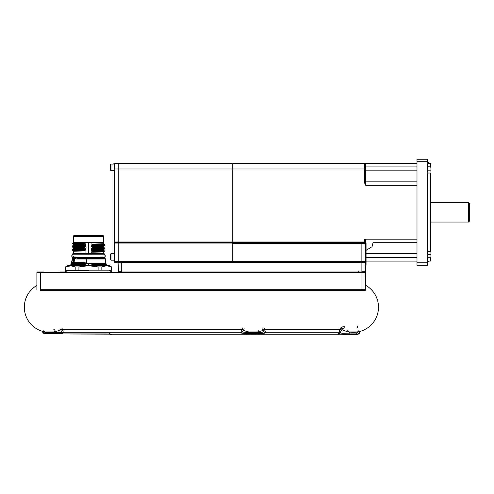<?xml version="1.0" encoding="UTF-8"?>
<svg xmlns="http://www.w3.org/2000/svg" width="494" height="494" viewBox="0 0 494 494"><rect width="100%" height="100%" fill="white"/><g stroke="black" fill="none" stroke-linecap="round" stroke-linejoin="round"><path stroke-width="0.74" d="M365.653 184.923L365.714 181.841L416.998 181.841L365.714 181.841L365.714 170.819L416.998 170.819L365.714 170.819L365.714 166.91L365.714 170.819L365.369 170.819L365.714 170.819L365.714 181.841A0.346 0.346 0 0 1 365.369 181.496A0.346 0.346 0 0 0 365.714 181.841L365.714 185.33L364.671 182.7L364.671 169.004L364.671 182.7L365.714 185.33L416.998 185.33L365.714 185.33L365.369 182.7L365.369 164.119L365.714 163.421L364.671 163.421L365.369 164.119L365.714 163.421L416.998 163.421L365.714 163.421L365.369 164.119L364.671 163.421L365.369 164.113M120.054 262.221L361.892 262.228L114.472 262.221L118.239 262.221L118.239 261.524L361.88 261.524L118.239 261.524L118.239 262.221L361.892 262.221L361.88 261.524L365.369 261.524L365.369 243.338L364.671 242.684A0.698 0.698 0 0 1 365.369 243.381A0.698 0.698 0 0 0 364.671 242.684A0.698 0.698 0 0 1 365.369 243.381A0.698 0.698 0 0 0 364.671 242.684A0.698 0.698 0 0 1 365.369 243.381A0.698 0.698 0 0 0 364.671 242.684A0.698 0.698 0 0 1 365.369 243.381L365.369 241.325L364.671 239.343A3.835 3.835 0 0 1 365.714 239.195L365.714 242.684A0.346 0.346 0 0 0 365.369 243.036A0.346 0.346 0 0 1 365.714 242.684A0.346 0.346 0 0 0 365.369 243.036A0.346 0.346 0 0 1 365.455 242.801A0.346 0.346 0 0 0 365.369 243.036A0.346 0.346 0 0 1 365.714 242.684L365.714 242.684A0.346 0.346 0 0 0 365.677 242.69A0.346 0.346 0 0 1 365.714 242.684L365.714 239.195L416.998 239.195L365.714 239.195A3.835 3.835 0 0 0 364.671 239.343L364.671 241.986L232.248 241.986L232.248 169.004L232.248 241.986L118.239 241.986L118.239 169.004L114.472 169.004L114.472 241.986L114.472 169.004L114.052 169.004L114.126 261.876L114.472 261.524L114.472 243.104L232.248 243.104L232.248 261.524L232.248 243.381L361.88 243.381L232.248 243.381L361.88 243.381L361.88 242.684L232.248 242.684L364.671 242.684L361.88 242.684L361.88 243.381L361.88 242.684L114.472 242.684L114.472 261.524L118.239 261.524L118.239 243.104L118.239 261.524L114.472 261.524L114.126 261.876L114.472 262.221L114.052 261.801L114.052 243.104L114.472 242.684L118.239 242.684L118.239 243.104L118.239 242.684L232.248 242.684L232.248 243.104L114.052 243.104L114.472 242.684L114.052 243.104L114.052 241.986L114.472 241.986L114.472 242.684M114.472 241.986L114.052 241.986L114.052 164.101L110.983 164.101L110.563 164.521L110.983 164.101L114.052 164.101L114.472 163.421L114.052 163.841L114.472 163.421L232.248 163.421L232.248 169.004L232.248 163.421L364.671 163.421L364.671 169.004L365.369 169.004L365.369 182.7L364.671 182.7L364.671 169.004L365.369 169.004L118.239 169.004L118.239 163.421L118.239 241.986L114.472 241.986L365.369 241.986L365.369 241.325L365.369 241.924M365.301 184.626L364.967 183.959M364.739 183.293L364.677 182.91M365.369 261.524L364.671 262.221L365.369 261.524L361.88 261.524L361.88 243.381L365.369 243.381L365.369 261.524L364.671 262.221L361.88 262.221L365.264 262.221L361.892 262.221L361.88 242.684L364.671 242.684L364.671 239.343L365.369 241.986L365.369 240.59M365.369 242.4L365.369 241.325M364.671 242.684L364.177 243.875L364.671 242.684L365.369 243.381L361.88 243.381L365.369 243.381L365.369 241.986L364.671 241.986M365.43 183.478L365.566 184.404L365.43 183.478M365.659 184.972L365.714 185.299M416.998 261.104L366.066 261.104L416.998 261.104M416.998 242.684L373.032 242.684L416.998 242.684L373.032 242.684L372.081 246.667L366.066 250.353L366.066 264.383L365.369 264.383L366.066 264.383L366.066 243.036L365.369 243.036L365.369 242.684M416.998 253.706L366.066 253.706L416.998 253.706M366.066 257.615L416.998 257.615L366.066 257.615M365.714 181.841L416.998 181.841M416.998 166.91L365.369 166.91L365.714 166.91L365.714 163.421L365.714 166.91L416.998 166.91M364.671 163.421L365.714 163.421L365.369 164.119L364.671 163.421L114.472 163.421L114.472 169.004L364.671 169.004L364.671 163.421L365.369 164.119L365.369 169.004M430.922 260.406L430.922 257.102L430.225 257.72L430.225 261.104L430.225 257.72L427.995 257.72L427.434 258.195L427.995 257.72L430.225 257.72L430.225 261.104L427.995 261.104L430.225 261.104L430.922 260.406L430.922 173.635L430.225 173.024L430.922 173.635L430.922 164.119L430.225 163.421L427.995 163.421M427.434 265.29L427.434 159.235L427.434 161.711L416.998 161.711L416.998 262.814L416.998 159.235L416.998 161.711L427.434 161.711L427.434 262.814L416.998 262.814L416.998 265.29L416.998 262.814L427.434 262.814L427.434 265.29L416.998 265.29L427.434 265.29M416.998 159.235L427.434 159.235L416.998 159.235M430.922 250.89L430.225 251.502L430.922 250.89L430.922 173.635M430.225 251.502L430.225 173.024L430.225 251.502L427.995 251.502L427.434 252.026L427.995 251.502L430.225 251.502M430.225 166.805L427.995 166.805L427.434 166.33L427.995 166.805L430.225 166.805L430.225 163.421L430.225 166.805L430.922 167.423L430.225 166.805L430.922 167.423L430.922 164.119M427.995 257.72L430.225 257.72L430.922 257.102L430.922 254.373L427.434 254.373L430.922 254.373M468.602 202.497L430.922 202.497L468.602 202.497L469.3 203.195L469.3 221.337L469.3 203.195L468.602 202.497L468.602 222.034L430.922 222.034L468.602 222.034L468.602 202.497M468.602 222.034L469.3 221.337L468.602 222.034M110.983 260.184L110.983 253.657L114.052 253.657L110.983 253.657L110.983 260.184L110.563 259.764L110.983 260.184L114.052 260.184L110.983 260.184L110.563 259.764L110.563 254.07L110.983 253.657L114.052 253.657L110.983 253.657L110.563 254.07L110.563 259.764L110.983 260.184L114.052 260.184L110.983 260.184L110.563 259.764L110.983 260.184L114.052 260.184M110.983 170.634L110.983 164.101L110.983 170.634L114.052 170.634L110.983 170.634L110.563 170.214L110.983 170.634L114.052 170.634L110.983 170.634L114.052 170.634L110.983 170.634L110.563 170.214L110.563 164.521L110.563 170.214L110.983 170.634L114.052 170.634L110.983 170.634L110.563 170.214L110.983 170.634L110.983 164.101L114.052 164.101L110.983 164.101L114.052 164.101L114.052 169.004L114.472 169.004L114.472 163.421M125.106 262.221L118.072 262.505L121.728 262.505L121.728 271.99L361.892 271.99L118.517 271.99L365.103 271.99L364.905 271.515L365.103 271.99L361.892 271.99L365.381 271.719L365.541 262.505L365.381 271.719L361.892 271.719L361.892 262.505L365.541 262.505L365.369 261.27M365.381 271.719L361.892 271.99L361.892 262.505L365.264 262.221L365.264 262.777L365.264 262.221M118.356 262.221L118.356 262.777L118.356 262.221L361.892 262.505L121.728 262.505L121.728 271.719L118.233 271.719L118.072 262.505L118.517 271.99L361.96 271.99L120.264 271.99M73.828 256.009L72.785 257.059A1.044 1.044 0 0 1 71.735 256.009A1.044 1.044 0 0 1 72.779 254.966A1.044 1.044 0 0 0 71.735 256.009A1.044 1.044 0 0 1 72.723 254.966A1.044 1.044 0 0 0 71.735 256.009A1.044 1.044 0 0 0 72.785 257.059L104.253 257.059A1.044 1.044 0 0 0 105.296 256.009A1.044 1.044 0 0 0 104.308 254.966L104.493 253.916L72.538 253.916L72.538 254.756L104.308 254.966L104.493 253.916L72.538 253.916L72.538 254.756L104.493 254.756L104.493 253.916L104.283 254.966A1.044 1.044 0 0 1 105.296 256.009A1.044 1.044 0 0 0 104.308 254.966L104.29 254.966A1.044 1.044 0 0 1 105.296 256.009A1.044 1.044 0 0 1 104.253 257.059A1.044 1.044 0 0 0 105.296 256.009A1.044 1.044 0 0 1 104.253 257.059L72.785 257.059A1.044 1.044 0 0 1 71.735 256.009A1.044 1.044 0 0 0 72.785 257.059L73.81 257.059M109.452 265.71L111.539 266.921L111.539 270.175L111.539 266.921L111.44 270.175L101.85 270.175L101.85 266.921L98.108 266.921L98.108 270.175L101.85 270.175L101.85 266.921L98.108 266.921L88.519 265.71L106.642 265.71L101.85 266.921L106.642 265.71L111.44 266.921L106.642 265.71L109.452 265.71L67.585 265.71L65.492 266.921L65.492 270.175L65.492 266.921L65.591 270.175L78.923 270.175L78.923 266.921L75.187 266.921L70.389 265.71L67.585 265.71L65.492 266.921M106.747 265.71L107.822 265.784L106.747 265.71M71.216 265.71L65.591 266.921L70.389 265.71L88.519 265.71L78.923 266.921L75.187 266.921L70.389 265.71M88.519 270.175L88.519 270.595L88.519 270.175M75.187 270.175L75.187 266.921L75.187 270.175M106.655 264.383L94.743 264.741L91.835 265.216C110.131 265.012 110.131 264.809 91.835 264.605C110.131 264.809 110.131 265.012 91.835 265.216C91.075 265.334 91.075 265.451 91.835 265.562C110.131 265.358 110.131 265.154 91.835 264.951C110.131 265.154 110.131 265.358 91.835 265.562L93.138 265.71L91.835 265.562C91.075 265.451 91.075 265.334 91.835 265.216L94.743 264.741L91.835 264.167C91.075 264.055 91.075 263.938 91.835 263.821L105.84 263.568L92.421 263.747L88.519 263.339L88.519 265.71L98.108 266.921L98.108 270.175L78.923 270.175L78.923 266.921L88.519 265.71L88.519 263.339L85.196 263.907C66.9 264.111 66.9 264.315 85.196 264.518C66.9 264.315 66.9 264.111 85.196 263.907C85.962 264.012 85.962 264.129 85.196 264.253L82.294 264.722L85.196 265.303C85.962 265.408 85.962 265.525 85.196 265.649L80.596 265.71L85.196 265.649C85.962 265.525 85.962 265.408 85.196 265.303C66.9 265.506 66.9 265.71 85.196 265.914C66.9 265.71 66.9 265.506 85.196 265.303L82.294 264.901L70.376 265.173L71.136 265.951M109.365 266.112L107.982 265.809M73.489 236.342L73.754 235.638L73.489 236.342L73.754 235.638L103.277 235.638L103.542 236.342L103.277 235.638L103.542 236.342L103.277 235.638L73.754 235.638L73.483 242.616M103.536 236.342L73.501 236.342M73.384 242.616L85.944 242.616L73.384 242.616L72.55 243.758L73.39 244.252L85.937 243.931L82.726 243.493C69.401 243.672 69.401 243.851 82.726 244.03C69.401 243.851 69.401 243.672 82.726 243.493L82.726 243.295C69.401 243.474 69.401 243.653 82.726 243.832C69.401 243.653 69.401 243.474 82.726 243.295L85.937 242.77L73.384 243.079L91.094 242.616L91.094 244.092L91.094 242.616L85.937 242.616L82.726 243.295L85.937 243.931L82.726 244.691L85.937 245.327L82.726 246.086L85.937 246.722L82.726 247.482L85.937 248.118L82.726 248.877L85.937 249.513L82.726 250.273L85.937 250.909L85.937 253.607L85.937 250.909L82.726 250.47L85.937 249.748L73.384 250.057L72.55 250.736L73.39 251.224L85.937 250.909L73.384 251.224L73.384 253.607L85.937 253.607L73.384 253.607L72.538 253.916L72.748 254.966L72.538 253.916L73.384 253.607M103.542 236.342L103.555 242.616M88.519 253.607L88.519 242.616L88.519 253.607M94.305 244.53L91.094 244.092L94.305 244.53C107.63 244.351 107.63 244.172 94.305 243.993C107.63 244.172 107.63 244.351 94.305 244.53L94.305 244.728C107.63 244.549 107.63 244.369 94.305 244.19C107.63 244.369 107.63 244.549 94.305 244.728L94.305 244.53M104.481 250.038L103.641 249.353L91.094 249.674L94.305 250.112C107.63 249.933 107.63 249.754 94.305 249.575C107.63 249.754 107.63 249.933 94.305 250.112L94.305 250.304C107.63 250.131 107.63 249.952 94.305 249.773C107.63 249.952 107.63 250.131 94.305 250.304L91.094 250.835L103.647 250.526L91.094 250.835L103.647 250.754L91.094 251.069L94.305 251.508C107.63 251.329 107.63 251.15 94.305 250.971C107.63 251.15 107.63 251.329 94.305 251.508L94.305 251.699C107.63 251.526 107.63 251.347 94.305 251.168C107.63 251.347 107.63 251.526 94.305 251.699L91.094 252.23L103.647 251.921L91.094 252.23L91.094 253.607L85.937 253.607L103.647 253.607L91.094 253.607L91.094 252.23L94.305 251.699L91.094 251.069L94.305 250.304L91.094 249.674L94.305 248.908L91.094 248.278L94.305 247.513L91.094 246.883L94.305 246.123L91.094 245.252L94.305 244.728L91.094 245.252L103.647 244.944L104.481 244.462L102.943 244.357M103.647 242.616L91.087 242.616L103.647 242.616L103.647 243.777L91.094 244.092L103.647 243.777M73.384 245.87L85.937 245.327L82.726 244.888C69.401 245.067 69.401 245.246 82.726 245.425C69.401 245.246 69.401 245.067 82.726 244.888L82.726 244.691C69.401 244.87 69.401 245.049 82.726 245.228C69.401 245.049 69.401 244.87 82.726 244.691L85.937 244.166L73.384 244.246L85.937 243.931L73.384 244.474L72.55 245.154L73.39 245.642L85.937 245.561L73.384 245.87L72.55 246.549M72.556 246.555L73.384 247.037L85.937 246.722L82.726 246.284C69.401 246.463 69.401 246.642 82.726 246.815C69.401 246.642 69.401 246.463 82.726 246.284L82.726 246.086C69.401 246.265 69.401 246.444 82.726 246.623C69.401 246.444 69.401 246.265 82.726 246.086L85.937 245.561L74.02 245.808M73.384 250.057L85.937 249.513L82.726 249.075C69.401 249.254 69.401 249.433 82.726 249.606C69.401 249.433 69.401 249.254 82.726 249.075L82.726 248.877C69.401 249.056 69.401 249.235 82.726 249.414C69.401 249.235 69.401 249.056 82.726 248.877L85.937 248.352L73.384 248.661L85.937 248.118L73.384 248.433L72.55 247.945L73.384 247.037L85.937 246.722L73.384 247.266L85.937 246.957L82.726 247.482L85.937 248.352L73.384 248.661L72.55 249.34L73.39 249.828L85.937 249.748L74.02 249.995M82.726 248.019C69.401 247.84 69.401 247.661 82.726 247.482C69.401 247.661 69.401 247.84 82.726 248.019M82.726 248.21C69.401 248.037 69.401 247.858 82.726 247.679C69.401 247.858 69.401 248.037 82.726 248.21M82.726 250.81C69.401 250.631 69.401 250.452 82.726 250.273C69.401 250.452 69.401 250.631 82.726 250.81M82.726 251.001C69.401 250.829 69.401 250.649 82.726 250.47C69.401 250.649 69.401 250.829 82.726 251.001M103.647 253.607L104.493 253.916L103.647 253.607L104.493 253.916L103.647 253.607L103.647 251.921L104.345 251.211M103.647 250.754L104.481 250.044M103.647 249.13L91.094 249.674L103.647 249.13L104.481 248.649L102.943 248.544M104.481 248.643L103.641 247.957L91.094 248.278L94.305 248.717C107.63 248.538 107.63 248.359 94.305 248.179C107.63 248.359 107.63 248.538 94.305 248.717L94.305 248.908C107.63 248.735 107.63 248.556 94.305 248.377C107.63 248.556 107.63 248.735 94.305 248.908L91.094 249.439L103.011 249.192M104.481 247.049L103.641 246.562L91.094 246.883L94.305 247.321C107.63 247.142 107.63 246.963 94.305 246.784C107.63 246.963 107.63 247.142 94.305 247.321L94.305 247.513C107.63 247.34 107.63 247.161 94.305 246.981C107.63 247.161 107.63 247.34 94.305 247.513L91.094 248.044L103.647 247.963L91.094 248.044L103.647 247.735L104.345 247.025M104.481 245.654L103.641 245.166L91.094 245.487L94.305 245.926C107.63 245.746 107.63 245.567 94.305 245.388C107.63 245.567 107.63 245.746 94.305 245.926L94.305 246.123C107.63 245.944 107.63 245.765 94.305 245.586C107.63 245.765 107.63 245.944 94.305 246.123L91.094 246.648L103.647 246.568L91.094 246.648L103.647 246.339L104.481 245.66M103.641 244.95L91.094 245.252L103.011 245.005M104.481 244.456L103.641 243.77M84.499 257.183L73.828 256.973L72.748 257.195L72.538 258.171L72.538 257.405L104.493 257.405L104.493 258.455L104.493 257.405L72.538 257.405L103.203 256.973L104.493 257.405L104.493 258.455L104.29 257.195L84.499 257.183M72.087 262.431L73.587 262.431L73.328 258.807L72.643 258.177L72.569 258.652L72.538 257.405L72.649 258.875L71.636 262.919L73.587 262.431L73.47 258.733L73.723 262.363L74.835 262.363L74.613 258.448L73.711 258.455L73.711 262.641L78.293 262.363L86.499 262.919L71.636 262.919L78.095 262.641L71.605 262.53L72.359 259.511L71.42 262.913L71.741 262.53L71.636 262.919L86.499 262.919L86.499 259.01L75.891 259.01L75.878 258.177L73.001 258.455L73.977 258.733L73.977 262.363L73.452 262.641L71.741 262.53L72.643 258.646L71.605 262.53L72.624 258.455L73.47 258.733L73.723 262.363L71.704 262.641L71.896 263.117M105.611 263.339L105.611 262.641L105.611 263.339L106.451 264.179L105.265 264.383L94.743 264.568L91.835 264.167C91.075 264.055 91.075 263.938 91.835 263.821L88.815 263.339L105.611 263.339L105.611 262.641L105.611 263.339L88.815 263.339M88.519 263.339L71.42 263.339L71.42 262.925L71.42 263.339L71.42 262.925L71.42 263.339L88.216 263.339L85.196 263.907C85.962 264.012 85.962 264.129 85.196 264.253C66.9 264.457 66.9 264.661 85.196 264.864C66.9 264.661 66.9 264.457 85.196 264.253L82.294 264.901L70.383 265.173M105.611 262.641L105.611 259.01L75.891 259.01L75.891 258.238L74.835 258.726L74.613 258.448L75.878 258.177L72.643 258.177L75.878 258.177L74.835 258.726L74.835 262.363L74.835 258.726L74.835 262.363L86.499 262.919L86.567 258.455L78.651 258.455L75.891 259.01L78.651 258.455L105.055 258.455L86.567 258.455L86.499 259.01L105.611 259.01L105.055 258.455M73.001 258.455L74.68 258.733L73.001 258.455M74.68 258.733L74.835 262.363L74.835 258.726L74.835 262.363L74.835 258.726L73.711 258.455L74.68 258.733M78.095 262.641L73.711 262.641M73.587 262.431L73.439 260.61L73.587 262.431M73.711 258.455L74.415 258.455L73.711 258.455M106.432 264.167L94.743 264.741L106.655 264.469L105.895 265.253L106.661 265.692M40.607 290.132L361.96 290.132L40.372 290.132L361.96 290.132L361.96 289.712L365.443 289.712A0.42 0.42 -90 0 1 365.029 290.132L361.96 290.132L365.029 290.132A0.42 0.42 -90 0 0 365.443 289.712L365.449 272.41L36.883 272.41A0.42 0.42 0 0 1 37.303 271.99L37.229 271.996M60.188 271.99L66.776 271.99M71.42 263.339L70.766 264L84.32 263.808L70.766 264L71.136 264.556L70.376 264.994L82.294 264.722L70.376 265.173M72.538 258.455L71.42 262.641M72.748 257.195L72.748 257.615L72.748 257.195L72.748 257.615L72.748 257.195L73.625 257.183L72.748 257.195L72.896 257.553M103.573 263.629L91.835 263.821L103.573 263.629M97.262 263.629C109.995 263.808 108.186 263.987 91.835 264.167C108.186 263.987 109.995 263.808 97.262 263.629M302.303 329.226L265.34 329.226L302.303 329.226M250.433 332.159L256.201 332.147L250.304 332.147A25.12 25.12 0 0 1 248.822 331.925L257.683 331.925A25.12 25.12 0 0 0 263.086 330.319L263.623 331.246A2.093 2.081 -30 0 0 265.432 332.277L264.728 329.226L339.878 329.226L339.174 332.277L265.432 332.277L339.174 332.277L339.878 329.226L264.728 329.226L264.043 328.035L265.432 332.277L339.174 332.277L338.501 333.45C338.514 333.907 342.009 334.135 348.98 334.135L349.591 332.036L348.98 333.092L356.637 333.092L348.98 333.092L356.637 333.092L356.637 334.135L348.98 334.135L356.637 334.135L356.637 333.092L358.026 331.838L356.637 333.092L356.637 334.135C358.527 334.012 359.681 332.981 360.101 331.054C359.99 331.937 359.99 331.937 360.101 331.054C359.99 331.937 359.99 331.937 360.101 331.054C359.681 332.981 358.527 334.012 356.637 334.135C356.526 334.975 356.526 334.975 356.637 334.135L348.98 334.135C342.009 334.135 338.514 333.907 338.501 333.45L339.174 332.277L265.432 332.277L265.636 332.629C267.26 333.987 239.244 333.987 240.868 332.629L241.072 332.277L63.232 332.277L63.51 332.771L61.836 328.035L62.522 329.226L241.776 329.226L242.461 328.035L241.776 329.226L243.591 330.023L242.881 331.246A2.093 2.081 -150 0 1 241.072 332.277L63.232 332.277L241.072 332.277L241.776 329.226L243.591 330.023M340.31 332.406L340.984 331.246A2.093 2.081 30 0 1 339.174 332.277A2.093 2.081 30 0 0 340.984 331.246L340.31 332.406A2.093 2.087 30 0 1 338.501 333.45A2.093 2.087 30 0 0 340.31 332.406A2.093 2.087 -150 0 0 340.31 332.406L341.953 329.572L340.31 332.406C340.07 333.228 342.959 333.456 348.98 333.092L348.98 334.135L348.98 333.092C342.959 333.456 340.07 333.228 340.31 332.406L341.953 329.572L340.31 332.406L341.953 329.572L341.694 330.023L339.878 329.226L340.564 328.035L344.188 325.941L344.188 327.788L342.379 328.831L344.188 327.788L344.188 325.941L340.564 328.035L342.379 328.831L341.694 330.023L342.379 328.831L340.564 328.035L339.878 329.226L341.694 330.023L342.379 328.831M40.607 290.546L361.793 290.546L361.793 290.132L361.793 290.546L40.607 290.546L365.257 290.546L361.793 290.546L365.257 290.546L364.887 290.132L365.257 290.546M60.706 330.017L61.701 331.733C61.954 332.678 59.101 332.975 53.142 332.616C59.101 332.975 61.954 332.678 61.701 331.733L61.417 331.246A2.093 2.081 -30 0 0 63.232 332.277A2.093 2.081 -30 0 1 61.417 331.246L60.713 330.023L61.417 331.246A2.093 2.081 150 0 0 63.232 332.277L63.51 332.771A2.093 2.081 150 0 1 61.701 331.733A2.093 2.081 150 0 0 63.51 332.771C63.498 333.351 60.04 333.648 53.142 333.654C60.04 333.648 63.498 333.351 63.51 332.771L63.232 332.277A2.093 2.081 150 0 1 61.417 331.246L60.027 328.831L60.713 330.023L62.522 329.226L63.232 332.277L241.072 332.277L241.776 329.226L62.522 329.226L60.713 330.023L60.027 328.831L61.701 331.733C61.954 332.678 59.101 332.975 53.142 332.616L45.646 332.616L45.646 333.654L42.354 331.301L45.676 333.901A3.489 3.483 172.8 0 1 42.299 331.283A3.489 3.483 172.8 0 0 45.676 333.901L45.676 333.907A3.489 3.483 172.8 0 1 42.299 331.283A3.489 3.483 172.8 0 0 45.676 333.901L106.179 333.901L45.676 333.901L53.142 333.654L53.142 332.616L52.839 332.091L53.142 332.616L45.646 332.616L44.256 331.338M109.872 334L111.385 334.16A3.489 3.477 126 0 1 111.057 334.148A3.489 3.477 126 0 0 111.385 334.16A3.489 3.477 -54.1 0 1 110.495 334.049A3.489 3.477 -54.1 0 0 111.385 334.16L45.676 333.907M251.625 333.648L259.443 333.543L251.625 333.648M344.769 334.098L346.411 334.123L344.769 334.098M348.196 334.135L348.665 334.135L348.196 334.135M357.286 325.941L357.286 327.788L357.286 325.941M359.836 331.48A2.093 1.037 -172.7 0 1 358.218 331.851A2.093 1.037 7.3 0 0 359.836 331.48A2.093 1.037 7.3 0 1 358.218 331.851A2.093 1.037 -172.7 0 0 359.836 331.48M340.984 331.246L341.694 330.023L340.984 331.246M244.277 328.831L242.881 331.246A2.093 2.081 -150 0 1 241.072 332.277A2.093 2.081 30 0 0 242.881 331.246A2.093 2.081 30 0 1 241.072 332.277L240.868 332.629A2.093 2.081 30 0 0 242.684 331.591C241.146 332.944 265.358 332.944 263.821 331.591L263.821 331.591C265.358 332.944 241.146 332.944 242.684 331.591L244.277 328.831L242.684 331.591A2.093 2.081 30 0 1 240.868 332.629C239.244 333.987 267.26 333.987 265.636 332.629A2.093 2.081 150 0 1 263.821 331.591L262.228 328.831L263.821 331.591A2.093 2.081 150 0 0 265.636 332.629A2.093 2.081 150 0 1 263.821 331.591L263.086 330.319A25.12 25.12 0 0 1 256.201 332.147A25.12 25.12 0 0 0 257.683 331.925L249.069 331.949M344.911 333.265L347.406 333.184L344.911 333.265M254.046 332.61L263.53 331.919L254.046 332.61M265.432 332.277A2.093 2.081 -30 0 1 263.623 331.246A2.093 2.081 150 0 0 265.432 332.277L265.636 332.629L265.432 332.277A2.093 2.081 150 0 1 263.623 331.246L262.913 330.023L263.623 331.246A2.093 2.081 150 0 0 265.432 332.277M264.728 329.226L262.913 330.023L264.728 329.226M53.142 332.616L52.839 332.091L53.142 332.616L45.646 332.616L45.646 333.654L53.142 333.654L53.142 332.616M350.542 332.11L350.431 332.147A25.12 25.12 0 0 1 341.953 329.572L341.694 330.023L341.953 329.572A25.12 25.12 0 0 0 348.943 331.925L357.81 331.925A25.12 25.12 0 0 0 365.449 285.174A25.12 25.12 0 0 1 356.322 332.147L350.431 332.147A25.12 25.12 0 0 1 348.943 331.925L357.81 331.925A25.12 25.12 0 0 1 356.322 332.147L356.1 332.172M82.862 333.925L101.004 333.925L82.862 333.907M74.68 333.925L71.192 333.925L74.68 333.925M71.117 333.925L67.777 333.925M67.703 333.925L64.214 333.925L67.703 333.925M64.14 333.925L59.681 333.925M57.934 333.925L54.371 333.925L57.934 333.925M74.755 333.907L77.126 333.925M85.53 333.993L95.873 333.993M88.976 333.993L90.118 333.993M90.414 333.993L89.649 333.993M92.471 333.993L94.082 333.993M93.699 333.993L93.138 333.993M94.996 333.993L93.459 333.993M98.368 333.993L97.275 333.993M93.774 333.993L90.606 333.993M86.617 333.993L89.939 333.993L86.617 333.993M94.632 333.993L93.934 333.993M89.618 333.993L90.563 333.993M96.62 333.993L97.176 333.993M55.025 330.554A1.396 1.396 90 0 1 53.877 331.925A25.12 25.12 0 0 0 60.546 329.733A25.12 25.12 0 0 1 53.877 331.925L45.01 331.925L53.877 331.925A1.396 1.396 90 0 0 55.025 330.554L54.729 331.418L53.63 331.949C55.439 331.388 55.439 330.455 53.63 329.158M43.861 330.554A1.396 1.396 -90 0 0 45.01 331.925A1.396 1.396 -90 0 1 43.861 330.554M52.389 332.147A25.12 25.12 0 0 0 53.877 331.925A25.12 25.12 0 0 1 52.389 332.147L46.498 332.147A25.12 25.12 0 0 1 45.01 331.925A25.12 25.12 0 0 0 46.498 332.147L52.389 332.147A25.12 25.12 0 0 1 49.443 332.32A25.12 25.12 0 0 0 52.389 332.147M250.421 332.11L250.304 332.147A25.12 25.12 0 0 1 243.419 330.319A25.12 25.12 0 0 0 248.822 331.925M427.995 173.024L430.225 173.024L427.995 173.024L427.434 172.505L427.995 173.024M430.922 170.158L427.434 170.158L430.922 170.158L427.434 170.158L430.922 170.158L430.922 167.423M427.434 166.33L427.995 166.805L427.434 166.33M428.551 261.666L428.551 261.104M354.982 332.159L354.544 332.166M350.561 332.159L354.575 332.159M254.855 332.159L255.972 332.172M46.627 332.159L46.498 332.147A25.12 25.12 0 0 0 49.443 332.32A25.12 25.12 0 0 1 46.498 332.147M51.061 332.178L50.641 332.159M40.372 289.712L361.96 289.712L40.372 289.712L40.372 272.41L40.372 289.712M361.96 290.132L361.96 272.41L361.96 289.712L363.399 289.712M361.793 290.132L361.793 290.546L361.793 290.132M110.983 253.657L110.563 254.07L110.983 253.657L110.563 254.07L110.983 253.657L114.052 253.657M110.983 164.101L110.563 164.521L110.983 164.101L114.052 164.101L110.983 164.101L110.563 164.521L110.983 164.101L114.052 163.841M365.714 261.104A0.346 0.346 0 0 0 365.369 261.456A0.346 0.346 0 0 1 365.714 261.104M364.239 289.712L365.443 289.712L365.449 272.41L36.883 272.41L36.889 289.712L36.883 272.41A0.42 0.42 0 0 1 37.303 271.99L37.303 272.83M362.127 272.41L362.701 272.41L362.127 272.41M363.498 272.41L364.195 272.41L363.498 272.41M364.745 272.41L365.078 272.41L364.745 272.41M40.372 272.41L40.372 271.99L40.372 272.41M361.96 272.41L361.96 271.99L361.96 272.41M365.449 272.41A0.42 0.42 -90 0 0 365.029 271.99A0.42 0.42 -90 0 1 365.449 272.41M36.883 272.41A0.42 0.42 0 0 1 37.303 271.99L37.6 272.707M364.671 182.7L365.369 182.7L365.566 184.41M365.714 163.421L365.338 163.421M364.671 169.004L364.671 170.973M365.714 185.33L365.646 184.892M365.06 184.176L365.264 184.565M65.492 271.342L66.19 271.99A0.698 0.698 0 0 0 66.307 271.978A0.698 0.698 0 0 1 66.19 271.99A0.698 0.698 0 0 0 66.888 271.292L66.888 271.292A0.698 0.698 0 0 1 66.19 271.99C65.288 271.527 65.288 271.058 66.19 270.595L65.955 270.632M110.866 270.595L110.841 270.595C111.743 271.058 111.743 271.527 110.841 271.99A0.698 0.698 0 0 1 110.15 271.292A0.698 0.698 0 0 0 110.841 271.99L111.033 271.966M88.797 270.595L66.19 270.595L88.797 270.595M109.31 270.595L109.31 270.175M67.721 270.595L67.721 270.175M104.481 251.236L103.641 250.748M104.135 254.614L104.283 254.966L104.135 254.614M72.896 254.614L72.748 254.966L72.748 254.552M104.283 257.615L104.283 257.195M72.816 257.899L72.816 258.455L74.625 258.455L72.816 258.455L73.013 257.979M83.233 262.641L71.704 262.641L83.233 262.641M109.446 333.598C109.656 334.061 110.52 334.45 112.045 334.765L356.557 334.765C358.823 334.203 359.984 333.135 360.04 331.548M106.179 333.907L110.434 334.024M36.889 285.446A25.12 25.12 0 0 0 45.01 331.925A25.12 25.12 0 0 1 36.889 285.446M257.442 331.949L258.529 331.431L258.837 330.548M250.304 332.147A25.12 25.12 0 0 0 256.201 332.147A25.12 25.12 0 0 1 250.304 332.147M350.431 332.147A25.12 25.12 0 0 0 356.322 332.147A25.12 25.12 0 0 1 350.431 332.147M357.563 331.949L358.959 330.554L358.656 331.425L357.563 331.949M348.943 331.925L348.103 331.431L347.795 330.548M428.551 162.866C428.354 162.186 427.983 162.186 427.434 162.866M365.369 243.381L365.369 241.023M365.375 242.974L366.066 243.036L365.369 243.036M365.369 264.383L366.066 264.383M366.042 242.9C365.375 243.27 365.375 243.27 366.042 242.9M359.434 271.99L358.675 271.99L358.872 271.515M358.675 271.434L358.675 271.99M365.103 271.99L365.103 271.434M118.517 271.99L118.517 271.434L118.517 271.99L118.517 271.434L118.517 271.99L118.714 271.515L118.517 271.99L124.945 271.99M359.817 271.99L361.96 271.99M43.441 271.99L37.303 271.99M110.841 271.99C111.743 271.614 111.743 271.144 110.841 270.595C111.743 271.058 111.743 271.527 110.841 271.99M66.19 270.595C65.288 271.058 65.288 271.527 66.19 271.99C65.276 271.274 65.276 270.811 66.19 270.595L66.881 271.2"/></g></svg>
